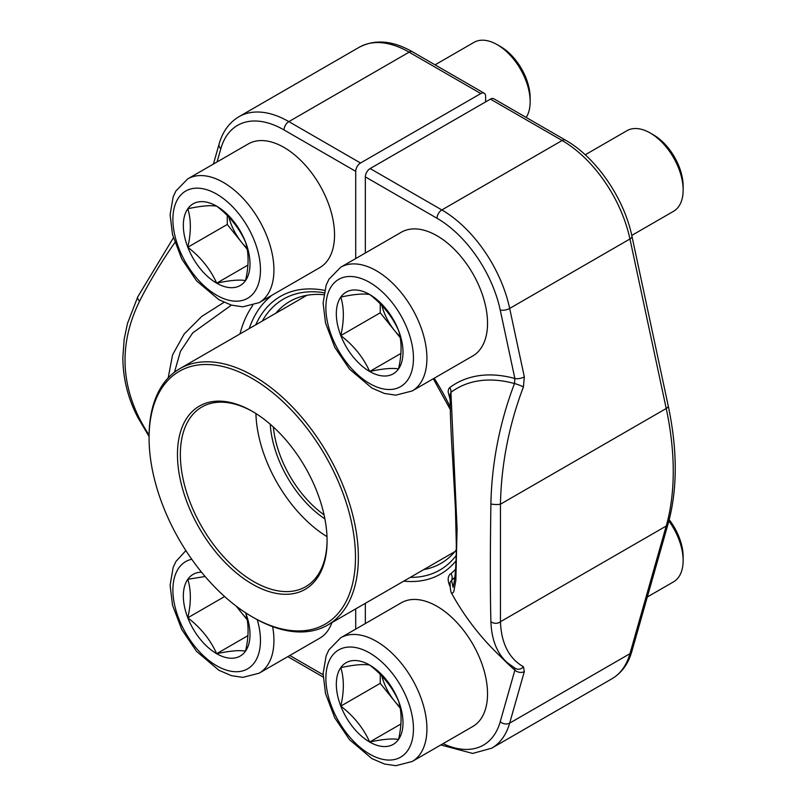 <?xml version="1.0" encoding="UTF-8"?>
<svg xmlns="http://www.w3.org/2000/svg" width="806" height="806" viewBox="0 0 806 806"><rect width="100%" height="100%" fill="white"/><g stroke="black" fill="none" stroke-linecap="round" stroke-linejoin="round"><path stroke-width="1.21" d="M252.278 378.548A145.946 84.257 -120 0 0 149.08 438.132A145.946 84.257 -120 0 0 252.278 616.872A145.946 84.257 -120 0 0 355.476 557.299A145.946 84.257 -120 0 0 252.278 378.548M252.278 411.332L252.278 411.332A105.798 61.085 60 0 1 327.085 540.907A105.798 61.085 60 0 1 252.278 584.098A105.798 61.085 60 0 1 177.461 454.524A105.798 61.085 60 0 1 252.278 411.332L252.278 411.332M149.08 438.132L149.08 436.469A147.982 85.436 60 0 1 179.728 368.725A147.982 85.436 60 0 1 253.719 376.049A147.982 85.436 60 0 1 350.398 506.46A147.982 85.436 60 0 1 327.71 625.043A147.982 85.436 60 0 1 253.719 617.708L252.278 616.872M273.345 426.989A81.648 47.141 -120 0 0 324.062 514.832M324.899 518.903A83.693 48.32 60 0 1 270.242 424.228M327.004 536.655A103.762 59.906 60 0 1 255.915 413.528M253.003 411.755A103.762 59.906 -120 0 0 201.843 407.02A103.762 59.906 -120 0 0 201.843 526.832A103.762 59.906 -120 0 0 305.605 586.738A103.762 59.906 -120 0 0 327.085 540.07M245.598 612.772A47.141 27.213 60 0 1 245.538 651.127A47.141 27.213 60 0 1 216.673 653.706A47.141 27.213 60 0 1 187.808 617.789A47.141 27.213 60 0 1 187.808 579.302A47.141 27.213 60 0 1 201.53 572.179M331.891 622.625A71.442 41.247 60 0 1 319.75 638.191L259.129 673.191L242.838 677.372L231.503 675.68L218.879 670.26L196.553 651.379L181.753 629.496L172.524 605.205L170.106 585.216L173.139 567.495L175.91 561.51L185.874 550.589M245.538 612.631C248.923 623.532 248.923 636.357 245.538 651.127C239.332 650.029 229.71 650.885 216.673 653.706C210.467 639.813 200.845 627.844 187.808 617.789C191.183 603.029 191.183 590.193 187.808 579.302L205.127 576.502M247.029 618.817A40.824 23.565 60 0 1 241.689 612.973L236.208 606.152M247.22 619.844L241.689 612.973A40.824 23.565 60 0 1 237.468 607.089M187.808 617.789L224.612 596.541M216.673 653.706L247.916 635.662M323.76 294.684A151.216 87.31 -120 0 0 289.727 301.484A151.216 87.31 -120 0 0 275.793 313.252M485.615 101.888L485.615 96.337A6.801 3.929 120 0 0 484.205 93.224A6.801 3.929 120 0 0 480.809 93.556L360.524 163.003A6.801 3.929 120 0 0 355.718 171.335L284.034 129.947A92.871 53.619 -120 0 0 220.824 148.717L217.066 161.946M355.718 629.103L355.718 608.873M355.718 258.555L355.718 171.335M174.811 242.596A258.535 103.178 132.1 0 0 139.599 301.132C120.165 340.747 120.165 379.958 139.599 418.757A258.535 184.151 104.1 0 0 149.09 435.119M168.192 377.883L172.595 354.791L184.161 334.027L201.782 316.405L223.967 302.331M231.413 305.111L192.735 332.888L180.433 351.386L174.479 372.211M269.849 296.457A6.801 5.531 -129.4 0 1 270.131 296.86L271.38 295.58M423.785 569.58A151.216 87.31 -120 0 0 440.942 563.394A151.216 87.31 -120 0 0 456.287 549.873M450.101 394.597L450.927 392.341L457.083 528.897L455.843 580.391L453.738 591.896L451.803 593.659A258.555 258.555 0 0 0 507.437 662.804A258.535 103.178 -47.9 0 1 490.904 621.577C490.149 593.619 490.149 554.417 490.904 503.962A258.535 184.151 -75.9 0 1 514.49 383.535A179.98 103.914 -120 0 0 450.927 392.341A6.801 5.541 53.3 0 0 449.758 387.565A184.715 106.644 60 0 1 514.873 378.488L500.234 310.038A92.871 53.619 -120 0 0 437.023 218.275L365.34 176.887A6.801 3.929 -60 0 1 370.145 168.555L490.431 99.118A6.801 3.929 -60 0 1 493.826 98.775L565.51 140.163A6.801 3.929 120 0 0 562.114 140.506L490.431 99.118M365.34 176.887L365.34 253.003M365.34 603.321L365.34 623.552M500.234 310.038A6.801 2.72 -12.1 0 0 509.674 308.426L524.323 376.886A6.801 2.72 -12.1 0 1 514.873 378.488L514.49 383.535A6.801 0.786 -159.1 0 1 523.426 386.94A251.724 179.305 104.1 0 0 500.455 504.193L500.455 621.728L666.219 526.036A265.355 153.2 -120 0 0 666.219 408.501L629.949 238.979A99.682 57.548 -120 0 0 562.114 140.506L441.839 209.943A99.682 57.548 60 0 1 509.674 308.426L629.949 238.979A6.801 2.72 167.9 0 0 631.975 236.39L668.234 405.902A6.801 2.72 167.9 0 1 666.219 408.501L500.455 504.193A6.801 1.481 -178.9 0 1 490.904 503.962M451.793 593.629C450.695 592.188 450.131 588.501 450.101 582.537L451.501 580.32L453.063 586.828C452.357 589.408 456.267 581.418 456.317 544.937L455.44 508.727L452.468 455.894C450.967 433.366 450.181 412.914 450.101 394.527M454.846 577.358A171.93 99.269 60 0 1 451.501 580.32A6.801 5.531 50.6 0 0 450.917 573.57C447.723 575.877 447.33 579.988 449.758 585.902L450.141 585.74M514.49 667.801L514.873 670.169A184.715 106.644 60 0 1 500.959 656.91M490.904 621.577A6.801 5.763 178 0 0 500.455 621.728A251.724 100.468 132.1 0 0 523.426 666.743A6.801 6.216 119.5 0 1 515.518 668.527M523.426 666.743L524.323 671.569A6.801 4.846 -164.1 0 1 514.873 670.169L500.234 721.723A92.871 53.619 -120 0 1 443.068 743.656M497.242 44.683L500.526 46.577A41.892 24.19 60 0 1 530.157 97.889L530.157 101.687A46.547 26.87 -120 0 0 497.242 44.683L497.242 44.683A46.547 26.87 -120 0 0 473.968 42.375L435.049 64.843M187.808 208.754A47.141 27.213 60 0 1 216.673 206.175A47.141 27.213 60 0 1 245.538 242.092A47.141 27.213 60 0 1 245.538 280.579A47.141 27.213 60 0 1 216.673 283.158A47.141 27.213 60 0 1 187.808 247.241A47.141 27.213 60 0 1 187.808 208.754C200.785 205.943 210.406 205.087 216.673 206.175C229.65 216.159 239.271 228.128 245.538 242.092C248.923 252.983 248.923 265.809 245.538 280.579C239.332 279.481 229.71 280.337 216.673 283.158C210.467 269.275 200.845 257.295 187.808 247.241C191.183 232.481 191.183 219.645 187.808 208.754M187.687 178.912L248.308 143.911A71.442 41.247 60 0 1 284.034 147.448A71.442 41.247 60 0 1 330.702 210.406A71.442 41.247 60 0 1 319.75 267.652L259.129 302.643L242.838 306.824L231.503 305.142L218.879 299.711L196.553 280.831L181.753 258.948L172.524 234.657L170.106 214.678L173.139 196.946L175.91 190.962L187.687 178.912A71.442 41.247 60 0 1 223.413 182.448A71.442 41.247 60 0 1 270.081 245.397A71.442 41.247 60 0 1 259.129 302.643M526.197 117.464A46.547 26.87 -120 0 0 530.157 101.687M247.029 248.278A40.824 23.565 60 0 1 241.689 242.425L227.262 224.471L227.262 215.504M247.22 249.296L241.689 242.425A40.824 23.565 60 0 1 228.874 217.167M187.808 247.241L227.262 224.471M216.673 283.158L247.916 265.124M669.212 519.709A41.892 24.19 60 0 1 683.145 556.765L683.145 560.563A46.547 26.87 -120 0 0 668.869 520.998M340.797 667.63A47.141 27.213 60 0 1 369.672 665.051A47.141 27.213 60 0 1 398.537 700.968A47.141 27.213 60 0 1 398.537 739.455A47.141 27.213 60 0 1 369.672 742.034A47.141 27.213 60 0 1 340.797 706.116A47.141 27.213 60 0 1 340.797 667.63C353.774 664.819 363.395 663.963 369.672 665.051C382.638 675.035 392.26 687.004 398.537 700.968C401.912 711.859 401.912 724.685 398.537 739.455C392.331 738.356 382.709 739.213 369.672 742.034C363.456 728.15 353.834 716.181 340.797 706.116C344.182 691.357 344.182 678.521 340.797 667.63M340.686 637.788L401.307 602.787A71.442 41.247 60 0 1 437.023 606.324A71.442 41.247 60 0 1 483.691 669.282A71.442 41.247 60 0 1 472.739 726.528L412.128 761.519L395.827 765.7L384.492 764.017L371.878 758.597L349.542 739.707L334.752 717.824L325.523 693.533L323.105 673.554L326.138 655.822L328.898 649.838L340.686 637.788A71.442 41.247 60 0 1 376.402 641.324A71.442 41.247 60 0 1 423.079 704.273A71.442 41.247 60 0 1 412.128 761.519M647.309 596.994L673.504 581.872A46.547 26.87 -120 0 0 683.145 560.563M400.028 707.154A40.824 23.565 60 0 1 394.688 701.301L380.251 683.347L380.251 674.38M400.209 708.172L394.688 701.301A40.824 23.565 60 0 1 381.873 676.043M340.797 706.116L380.251 683.347M369.672 742.034L400.904 724M650.23 133.01L653.525 134.904A41.892 24.19 60 0 1 683.145 186.216L683.145 190.014A46.547 26.87 -120 0 0 650.23 133.01L650.23 133.01A46.547 26.87 -120 0 0 626.957 130.703L585.216 154.802M340.797 297.082A47.141 27.213 60 0 1 369.672 294.502A47.141 27.213 60 0 1 398.537 330.42A47.141 27.213 60 0 1 398.537 368.906A47.141 27.213 60 0 1 369.672 371.485A47.141 27.213 60 0 1 340.797 335.578A47.141 27.213 60 0 1 340.797 297.082C353.774 294.271 363.395 293.414 369.672 294.502C382.638 304.487 392.26 316.456 398.537 330.42C401.912 341.311 401.912 354.136 398.537 368.906C392.331 367.808 382.709 368.674 369.672 371.485C363.456 357.602 353.834 345.633 340.797 335.578C344.182 320.808 344.182 307.983 340.797 297.082M340.686 267.239L401.307 232.239A71.442 41.247 60 0 1 437.023 235.775A71.442 41.247 60 0 1 483.691 298.734A71.442 41.247 60 0 1 472.739 355.98L412.128 390.981L395.827 395.152L384.492 393.469L371.878 388.049L349.542 369.158L334.752 347.275L325.523 322.984L323.105 303.006L326.138 285.274L328.898 279.289L340.686 267.239A71.442 41.247 60 0 1 376.402 270.776A71.442 41.247 60 0 1 423.079 333.734A71.442 41.247 60 0 1 412.128 390.981M631.763 235.423L673.504 211.323A46.547 26.87 -120 0 0 683.145 190.014M400.028 336.606A40.824 23.565 60 0 1 394.688 330.752L380.251 312.799L380.251 303.832M400.209 337.623L394.688 330.752A40.824 23.565 60 0 1 381.873 305.494M340.797 335.578L380.251 312.799M369.672 371.485L400.904 353.451M191.737 559.263A61.911 35.746 -120 0 0 178.952 619.089A61.911 35.746 -120 0 0 236.047 671.73A61.911 35.746 -120 0 0 257.265 619.683M272.64 626.645A71.442 41.247 60 0 1 259.129 673.191M220.824 148.717A6.801 4.846 15.9 0 1 219.091 144.083C222.607 131.66 229.247 122.522 238.999 116.679A99.682 57.548 60 0 1 288.84 121.615L409.116 52.168A99.682 57.548 -120 0 0 359.285 47.232C375.052 39 392.804 40.532 412.521 51.836L484.205 93.224M480.809 93.556L409.116 52.168A6.801 3.929 -60 0 1 412.521 51.836M284.034 129.947A6.801 3.929 120 0 1 288.84 121.615L360.524 163.003M289.797 655.49L323.095 674.713M255.754 324.828A160.273 92.539 60 0 1 324.606 290.361M270.131 296.86A165.764 95.702 -120 0 0 249.195 328.616M239.997 333.926A171.93 99.269 60 0 1 252.772 305.403M149.08 436.53L137.856 417.498A6.801 3.728 -27.5 0 0 139.599 418.757M137.796 296.81A6.801 3.516 26.8 0 0 139.599 301.132M324.093 292.749A156.424 90.312 -120 0 0 262.313 321.04M370.145 168.555L441.839 209.943A6.801 3.929 -60 0 0 437.023 218.275M523.426 386.94L524.323 376.886M524.323 671.569L509.674 723.123L629.949 653.676L666.219 526.036A6.801 4.846 -164.1 0 0 668.134 523.709L631.864 651.359A6.801 4.846 -164.1 0 1 629.949 653.676A99.682 57.548 -120 0 1 611.956 678.763L491.67 748.2A99.682 57.548 60 0 0 509.674 723.123A6.801 4.846 -164.1 0 1 500.234 721.723M434.162 378.256A160.273 92.539 60 0 1 450.211 406.98M456.025 560.825A160.273 92.539 60 0 1 403.746 581.146M450.191 586.738A184.715 106.644 60 0 1 449.758 585.902M450.917 573.57A165.764 95.702 -120 0 0 455.581 569.288M450.101 399.524L448.106 391.716L448.61 389.026L449.758 387.565M410.304 577.358A156.424 90.312 -120 0 0 456.196 555.455M216.673 194.115A61.911 35.746 -120 0 0 178.761 248.057A61.911 35.746 -120 0 0 254.595 291.832A61.911 35.746 -120 0 0 216.673 194.115M369.672 652.991A61.911 35.746 -120 0 0 331.75 706.933A61.911 35.746 -120 0 0 407.584 750.708A61.911 35.746 -120 0 0 369.672 652.991M369.672 282.443A61.911 35.746 -120 0 0 331.75 336.384A61.911 35.746 -120 0 0 407.584 380.16A61.911 35.746 -120 0 0 369.672 282.443M327.71 625.043L454.876 551.626M179.728 368.725L306.895 295.298M238.999 116.679L359.285 47.232M137.856 417.498C127.942 398.446 122.935 378.407 122.855 357.38L124.164 339.336L127.479 323.418L137.816 296.769L173.361 237.861M287.802 656.638L323.146 677.04M219.091 144.083L213.409 164.061M507.437 662.804L515.437 668.486M440.842 744.946L472.669 753.439L491.67 748.2M565.51 140.163C596.047 157.331 624.187 198.276 631.975 236.39M668.234 405.902C677.604 450.262 677.574 489.534 668.134 523.709M631.864 651.359C628.348 663.781 621.708 672.909 611.956 678.763M433.296 378.76L450.262 409.458"/></g></svg>
